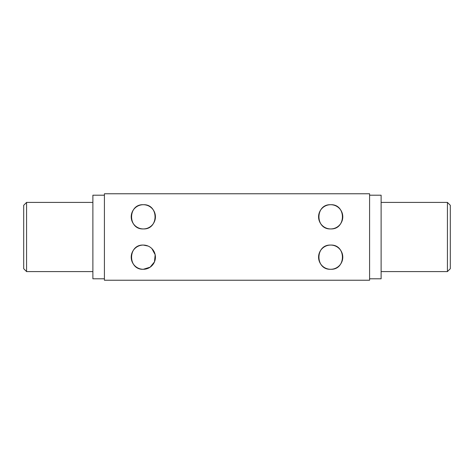 <?xml version="1.0" encoding="UTF-8"?>
<svg xmlns="http://www.w3.org/2000/svg" width="474" height="474" viewBox="0 0 474 474"><rect width="100%" height="100%" fill="white"/><g stroke="black" fill="none" stroke-linecap="round" stroke-linejoin="round"><path stroke-width="0.71" d="M26.58 271.59L23.7 268.705L23.7 205.295L26.58 202.41L26.58 271.59L92.88 271.59M447.42 202.41L450.3 205.295L450.3 268.705L447.42 271.59L447.42 202.41L381.12 202.41M143.32 204.715A12.105 12.105 0 0 0 131.215 216.825A12.105 12.105 0 0 0 143.32 228.93A12.105 12.105 0 0 0 155.425 216.825A12.105 12.105 0 0 0 143.32 204.715C127.678 203.992 127.684 229.665 143.32 228.93C158.95 229.659 158.974 203.998 143.32 204.715M148.072 246.042L143.32 245.07A12.105 12.105 0 0 0 131.215 257.175A12.105 12.105 0 0 0 143.32 269.285A12.105 12.105 0 0 0 155.425 257.175A12.105 12.105 0 0 0 143.32 245.07C127.678 244.347 127.684 270.02 143.32 269.285L150.128 267.188L154.465 261.903L155.182 254.751L151.911 248.649M330.68 204.715A12.105 12.105 0 0 0 318.575 216.825A12.105 12.105 0 0 0 330.68 228.93A12.105 12.105 0 0 0 342.785 216.825A12.105 12.105 0 0 0 330.68 204.715C315.038 203.992 315.044 229.665 330.68 228.93C346.304 229.659 346.334 203.998 330.68 204.715M330.68 245.07A12.105 12.105 0 0 0 318.575 257.175A12.105 12.105 0 0 0 330.68 269.285A12.105 12.105 0 0 0 342.785 257.175A12.105 12.105 0 0 0 330.68 245.07C315.038 244.347 315.044 270.02 330.68 269.285C346.304 270.014 346.334 244.353 330.68 245.07M447.42 271.59L381.12 271.59M369.59 278.795L381.12 278.795L381.12 195.205L369.59 195.205M26.58 202.41L92.88 202.41M104.41 278.795L92.88 278.795L92.88 195.205L104.41 195.205M369.59 193.765L104.41 193.765L104.41 280.235L369.59 280.235L369.59 193.765"/></g></svg>
